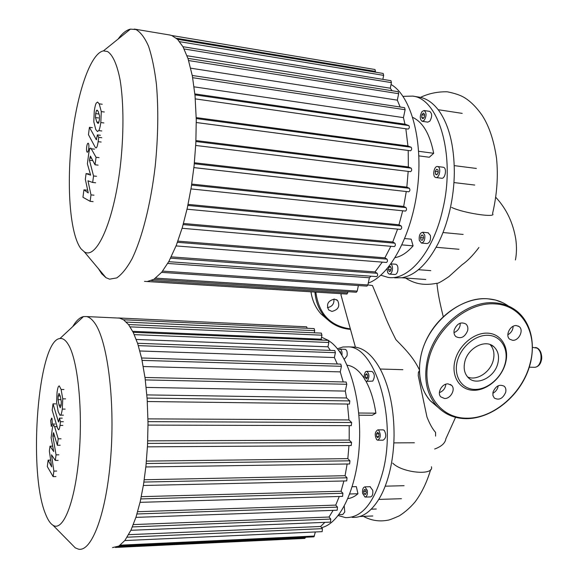 <?xml version="1.0" encoding="UTF-8"?>
<svg xmlns="http://www.w3.org/2000/svg" width="578" height="578" viewBox="0 0 578 578"><rect width="100%" height="100%" fill="white"/><g stroke="black" fill="none" stroke-linecap="round" stroke-linejoin="round"><path stroke-width="0.87" d="M337.4 348.765L342.949 346.995L348.628 346.865C375.021 347.01 396.624 416.268 383.293 470.051C374.811 502.174 362.211 518.025 345.478 517.599L338.246 515.554M351.713 346.988L355.08 347.118C364.956 348.447 373.706 356.467 381.335 371.177C389.818 388.676 394.059 410.077 394.073 435.364C393.914 447.524 392.592 459.04 390.107 469.928C387.585 480.773 384.146 490.021 379.804 497.687C371.538 511.588 362.276 518.141 352.016 517.339M352.233 486.734L356.344 486.633L357.955 493.749C354.719 496.531 351.373 498.149 347.934 498.597M357.955 493.749L349.777 493.98M344.242 506.277L344.777 511.978L342.776 514.514L338.925 514.658M367.305 490.44C367.702 494.414 366.943 496.625 365.029 497.08L362.644 493.46C362.254 489.508 363.013 487.297 364.935 486.842L367.305 490.44M370.036 486.712L372.731 490.296C373.135 494.255 372.369 496.466 370.44 496.921L365.332 497.073M378.792 430.328C381.068 434.931 380.692 438.218 377.665 440.183L376.69 439.692C374.436 435.082 374.819 431.802 377.839 429.859L378.792 430.328M383.019 429.859L384.262 430.335C386.559 434.923 386.183 438.196 383.135 440.161L377.961 440.183M365.599 371.719L366.719 371.329C369.414 373.706 369.631 376.921 367.377 380.981L366.279 381.35C363.591 378.987 363.367 375.772 365.599 371.719M371.849 371.473L372.08 371.481C374.79 373.85 375.014 377.058 372.752 381.104L366.517 381.357M338.498 350.167L340.074 349.126C341.641 349.798 342.27 351.836 341.938 355.246M345.052 349.307L345.239 349.314C346.908 350.087 347.515 352.248 347.053 355.802L344.734 358.822L343.989 358.801M339.654 351.756L340.298 351.547L340.955 353.678M339.792 351.959L340.449 351.98M366.69 373.72L367.709 375.317L367.507 377.94L366.286 378.958L365.274 377.355L365.477 374.739L366.69 373.72M365.477 374.739L367.377 374.79M365.274 377.355L367.543 377.412M378.843 433.457L378.987 436.173L377.882 437.727L376.639 436.571L376.495 433.861L377.593 432.308L378.843 433.457M376.495 433.861L378.865 433.861M376.639 436.571L378.713 436.563M366.264 492.557L365.441 494.537L364.14 493.93L363.678 491.358L364.501 489.385L365.795 489.978L366.264 492.557M363.678 491.358L366.033 491.293M364.14 493.93L365.708 493.887M365.975 381.278C370.679 389.832 373.98 400.46 375.881 413.169L358.721 413.017M347.118 365.18C353.295 366.011 358.981 370.375 364.183 378.272M375.881 413.169L372.145 415.293L358.916 415.192M404.073 485.701L385.201 486.177M376.3 509.001L371.264 509.182M419.303 370.787L418.4 372.377L418.255 375.765L426.961 416.984C429.743 424.028 432.611 429.158 435.574 432.38L435.595 436.13M367.875 284.947L372.47 285.525L383.546 312.221C386.082 319.287 390.208 328.441 395.93 339.683C407.396 351.287 413.805 358.461 419.288 369.609M341.396 293.718L340.941 294.852L342.104 298.862M478.924 247.5C473.042 255.332 467.414 261.083 462.053 264.76L448.925 276.595C442.307 281.11 438.305 283.379 436.925 283.422C438.102 294.845 439.901 302.944 443.254 316.708M403.039 96.36L412.641 96.1C438.89 98.52 455.76 156.009 442.741 209.453C433.168 252.687 408.119 281.154 387.881 277.353L380.83 275.215M418.559 97.032L419.462 97.176C426.716 98.47 433.218 103.007 438.969 110.774C449.048 125.151 454.164 145.613 454.33 172.143C454.214 184.967 452.726 197.654 449.857 210.204C446.946 222.725 442.958 233.974 437.893 243.959C427.164 264.11 415.206 275.366 402.013 277.729L394.615 277.837M404.752 238.57L411.16 239.155L413.089 245.86C407.266 252.55 401.291 256.473 395.157 257.622M413.089 245.86L401.985 244.891M390.88 263.994C392.325 265.179 392.794 267.339 392.289 270.475C391.667 272.903 390.692 274.102 389.362 274.088C387.816 273.553 387.115 271.732 387.246 268.611M395.648 264.225L395.822 264.24C397.642 265.013 398.293 267.231 397.772 270.887C397.144 273.307 396.161 274.507 394.825 274.492L389.543 274.102M424.751 234.986C425.184 239.704 424.064 242.392 421.391 243.056L419.288 240.304C418.862 235.607 419.982 232.92 422.655 232.255L424.751 234.986M428.139 232.775L430.422 235.513C430.856 240.217 429.729 242.897 427.041 243.555L421.572 243.071M437.943 166.63C441.397 167.757 439.403 178.421 435.906 177.547L435.516 177.432C432.091 176.254 434.085 165.676 437.582 166.529L437.943 166.63M443.174 167.237L443.658 167.353C447.134 168.48 445.132 179.115 441.614 178.234L436.036 177.562M422.07 111.518L424.093 110.535C426.629 112.609 426.665 115.889 424.209 120.361L422.207 121.322C419.679 119.263 419.635 115.997 422.07 111.518M429.627 111.373L429.692 111.381C432.243 113.461 432.286 116.727 429.815 121.185L427.807 122.139L422.287 121.329M423.363 113.093L424.57 114.278L424.339 117.124L422.908 118.765L421.716 117.572L421.94 114.74L423.363 113.093M421.94 114.74L424.498 115.123M421.716 117.572L423.696 117.869M438.023 169.889L438.211 172.67L436.917 174.816L435.436 174.188L435.256 171.413L436.542 169.267L438.023 169.889M435.256 171.413L438.146 171.774M435.436 174.188L437.17 174.397M423.544 237.688L422.576 240.137L421.051 240.101L420.488 237.623L421.441 235.174L422.973 235.203L423.544 237.688M421.441 235.174L423.002 235.318M420.488 237.623L423.457 237.898M390.677 270.938L389.283 271.537L388.459 269.558L389.023 266.971L390.41 266.357L391.241 268.344L390.677 270.938M389.023 266.971L390.721 267.101M388.459 269.558L390.938 269.738M412.764 117.413C422.937 122.225 429.909 134.175 433.681 153.278L418.645 151.292M433.681 153.278L429.302 157.245L418.877 155.887M463.137 234.444L443.008 232.529M453.94 182.569L474.748 185.054M430.805 270.634L418.443 269.695M467.631 376.979C476.814 381.198 490.643 372.044 493.323 360.08C494.768 353.722 493.691 348.548 490.086 344.56M464.755 361.994C463.346 368.489 464.502 373.691 468.223 377.6C476.438 386.487 494.797 377.398 497.896 363.107C499.45 356.2 498.113 350.759 493.894 346.778C485.527 338.708 467.689 347.92 464.755 361.994M505.606 362.796C509.565 347.739 501.372 333.73 487.702 333.152C474.09 332.35 458.499 345.557 454.879 361.077C451.057 376.589 460.001 390.164 473.519 390.287C486.994 390.634 501.841 377.86 505.606 362.796M505.194 363.352C508.943 349.083 501.169 335.832 488.229 335.305C475.347 334.554 460.601 347.06 457.169 361.741C453.542 376.423 461.981 389.283 474.791 389.406C487.543 389.745 501.632 377.629 505.194 363.352M513.141 326.31C512.939 330.074 511.176 332.885 507.838 334.756M512.628 340.305C518.928 340.948 524.123 329.987 519.116 326.57L516.385 325.587C510.136 324.894 504.883 335.76 509.767 339.235L512.628 340.305M460.254 323.138L460.045 325.79C459.084 329.149 457.061 331.418 453.983 332.588M467.631 330.674C468.223 327.863 467.66 325.645 465.933 324.02C460.876 321.534 456.96 323.536 454.2 330.016C453.622 332.755 454.156 334.929 455.796 336.548C460.861 339.163 464.806 337.205 467.631 330.674M448.051 383.879C442.033 383.416 436.737 392.953 440.804 396.884L444.533 398.495C450.602 398.914 455.854 389.276 451.649 385.396L448.051 383.879M498.185 385.772L497.969 386.993C497.131 389.861 495.411 391.949 492.817 393.257M493.02 392.108L492.911 395.453L494.298 398.047C499.031 400.547 502.817 398.654 505.656 392.354C506.241 389.81 505.793 387.802 504.312 386.306C499.58 383.908 495.823 385.844 493.02 392.108M445.848 384.211C445.392 388.308 443.247 391.111 439.396 392.621M334.431 299.093L337.61 300.502C340.247 306.145 338.347 309.779 331.916 311.419L328.629 309.924C326.115 304.274 328.044 300.668 334.431 299.093M327.415 307.641C332.126 306.723 334.301 303.876 333.925 299.093M144.486 281.356L147.195 281.537L153.965 279.275L161.717 272.224L168.913 261.372L176.297 245.347L182.359 227.414L187.308 208.001L191.231 187.366L194.1 165.698L195.834 143.142L196.267 119.805L195.039 95.76L192.373 76.065L188.038 58.674L183.038 46.869L177.583 39.362L171.774 35.525L169.506 34.955M98.441 268.705L101.699 273.726L105.962 277.678L109.582 279.167L116.756 277.91C121.792 274.463 126.857 268.163 131.943 259.009C141.986 238.461 150.75 204.352 155.222 166.11C158.155 136.625 158.56 109.401 156.443 84.439C154.601 69.208 151.971 56.478 148.553 46.262C144.782 37.707 140.57 32.13 135.924 29.529L130.426 29.131C126.293 30.099 122.189 33.408 118.107 39.058M81.079 248.894C70.191 234.928 66.513 187.771 71.556 141.48C76.506 95.218 90.117 53.443 103.419 50.893L107.472 51.5C112.797 54.794 117.291 64.837 120.253 80.841C123.822 103.455 123.858 135.584 120.238 166.934C113.483 222.985 96.208 259.941 84.294 251.82L81.079 248.894M187.019 55.741L390.273 88.21L392.079 90.746M190.711 68.19L397.317 100.153L400.149 107.009M194.056 86.837L403.437 117.616L404.968 124.176L194.865 93.918M405.843 128.764L407.931 145.974L196.231 117.609M408.205 150.475L408.357 166.948L195.949 140.57M408.176 171.391L406.84 187.113L194.396 162.765M406.269 191.52L403.675 206.425L191.737 184.079M402.707 210.797L398.972 224.763L188.088 204.388M397.592 229.105L392.758 241.98L183.472 223.491M390.858 246.293L384.897 257.831L177.887 241.134M382.268 262.123L375.028 271.913L171.254 256.878M371.047 276.19L369.407 277.751L167.736 263.452M368.273 283.083C389.919 275.424 411.941 235.398 417.547 187.814C423.284 140.252 410.987 95.883 391.046 84.489M147.195 281.537L346.937 294.065L348.035 291.702M153.907 279.311L356.351 292.237L357.211 291.117L358.382 285.546M161.602 272.368L366.972 286.124L367.868 284.976L369.407 277.751M375.028 271.913L377.174 273.3C377.933 274.76 377.766 275.858 376.668 276.595L168.74 261.69M384.897 257.831L386.971 259.103C387.766 260.577 387.585 261.697 386.444 262.455L386.263 262.383M392.758 241.98L394.868 243.194C395.677 244.682 395.497 245.816 394.319 246.589L394.145 246.531M398.972 224.763L401.175 225.955C402.006 227.45 401.818 228.592 400.605 229.394L400.438 229.336M405.272 211.028L405.424 211.078C406.659 210.262 406.861 209.106 406.016 207.603L403.675 206.425M193.89 167.591L408.769 191.802C410.033 190.971 410.243 189.808 409.39 188.312L406.84 187.113M410.539 171.68L195.711 145.454L410.539 171.68C411.818 170.828 412.035 169.657 411.175 168.169L408.357 166.948M196.289 122.507L410.496 150.771C411.789 149.904 412.013 148.734 411.153 147.26L407.931 145.974M408.169 129.096L195.313 98.889L408.169 129.096C409.462 128.215 409.686 127.044 408.834 125.592L404.968 124.176M192.257 75.472L404.578 107.681L405.12 109.719L403.437 117.616M187.929 58.349L398.155 91.707L398.668 93.708L397.317 100.153M182.951 46.71L390.938 80.674L391.429 82.632L390.273 88.21M177.525 39.311L383.178 73.457L383.655 75.378L382.838 79.352M176.406 38.278L375.462 71.405L374.999 69.512L171.76 35.518M375.462 71.405L375.31 72.149M112.515 547.597L118.931 546.037L124.891 540.452L131.018 530.04L136.068 516.913L140.216 501.646L143.525 484.516L145.981 465.695L147.527 445.255L148.019 423.161L147.173 399.217L145.121 378.409L141.711 358.613L137.709 343.672L133.294 332.531L128.569 324.648L123.562 319.8L119.516 318.11L116.994 317.987M70.263 542.778L75.227 547.814L78.276 549.1C91.555 552.684 106.576 513.488 110.803 456.295C115.123 399.174 107.262 340.341 94.778 323.153C92.104 319.323 89.359 317.127 86.534 316.563L83.478 316.571C79.735 317.423 76.152 320.768 72.734 326.599M45.604 514.203C27.708 471.85 38.054 339.943 59.96 338.527C62.85 338.108 65.625 340.095 68.298 344.495C77.784 359.668 83.066 409.932 78.991 456.244C75.003 502.658 62.995 531.97 53.024 525.272C50.3 523.567 47.83 519.875 45.604 514.203M132.702 331.331L321.13 339.185L322.148 340.117M136.235 339.459L327.957 346.814L330.378 350.384M139.869 350.99L334.373 357.529L337.314 364.003M143.279 366.531L340.254 371.885L343.224 381.957M146.176 387.405L345.319 391.089L346.569 397.975L146.855 394.904M347.457 404.044L348.953 419.946L147.975 418.869M349.206 425.654L349.206 440.075L147.722 440.848M348.96 445.566L347.833 458.636L146.422 461.107M347.132 463.997L345.073 475.708L144.254 479.733M343.888 480.983L341.042 491.242L141.299 496.654M339.264 496.473L335.724 505.107L137.643 511.703M333.109 510.345L329.026 517.028L133.352 524.578M324.858 522.353L320.624 526.479L128.663 534.672M321.57 527.62C340.117 523.581 357.045 488.475 359.364 444.366C361.785 400.287 349.076 356.879 331.519 342.711L328.456 340.442M328.42 340.42L321.534 337.191M115.39 547.453L304.859 538.407L305.524 537.244M118.902 546.058L313.905 536.846L315.371 531.962M320.624 526.479L322.43 528.653L322.163 531.659L124.819 540.553M329.026 517.028L330.768 519.073L330.493 522.122L130.903 530.293M335.724 505.107L337.494 507.116L337.205 510.201L135.924 517.375M341.042 491.242L342.884 493.265L342.581 496.379L140.057 502.34M143.366 485.484L346.721 480.918L347.038 477.789L345.073 475.708M145.851 466.959L349.625 463.961L349.965 460.81L347.833 458.636M147.448 446.845L351.214 445.551L351.561 442.401L349.206 440.075M148.026 425.097L351.287 425.661L351.648 422.504L348.953 419.946M147.318 401.522L349.43 404.073L349.806 400.93L346.569 397.975M144.999 377.47L346.128 382.022L346.764 384.276L345.319 391.089M141.574 357.992L340.81 364.111L341.425 366.315L340.254 371.885M137.578 343.289L334.792 350.543L335.377 352.696L334.373 357.529M133.193 332.314L328.282 340.37L328.846 342.479L327.957 346.814M130.129 326.852L321.939 335.197L321.339 333.123M321.939 335.197L321.13 339.185M314.273 332.805L314.707 330.645L314.129 328.6M307.214 328.282L306.593 326.808M95.673 113.606L96.425 110.55L97.039 110.095L98.202 111.453L99.539 115.925L99.351 120L98.592 123.02L97.993 123.454L96.793 122.016L95.493 117.572L95.673 113.606L98.65 113.996M95.789 129.559L93.802 121.785L94.265 111.149C94.9 106.829 95.572 104.148 96.28 103.094L97.574 102.06L99.221 103.838L101.294 111.605L100.81 122.55C100.153 126.936 99.467 129.617 98.744 130.592L97.494 131.538L95.789 129.559M101.757 130.968L98.744 130.592M95.139 147.123L88.456 134.667L89.424 127.304L96.338 139.739L97.371 134.898L98.73 137.354L98.152 141.675C97.465 146.147 96.707 148.206 95.876 147.86L95.139 147.123M92.357 127.673L89.424 127.304M100.37 135.259L97.371 134.898M101.75 137.723L98.73 137.354M88.304 143.272C88.896 144.067 89.041 145.844 88.745 148.611C88.376 150.988 87.892 152.195 87.292 152.245L87.133 152.159C86.548 151.357 86.397 149.579 86.693 146.841C87.061 144.464 87.545 143.25 88.145 143.192L88.304 143.272M87.972 180.813L90.999 194.887L90.132 201.325L82.95 197.271L83.933 189.851L88.261 192.922L85.327 179.296L86.079 173.617L90.638 175.148L87.379 163.834L88.658 154.124C89.308 149.781 90.031 147.773 90.84 148.091L96.056 157.281L95.045 164.795L90.378 156.074L89.467 160.236L93.542 175.972L92.668 182.475L87.972 180.813M93.976 195.176L90.999 194.887M93.109 201.606L90.132 201.325M86.852 190.14L83.933 189.851M89.005 173.927L86.079 173.617M99.062 157.621L96.056 157.281M98.05 165.12L95.045 164.795M92.415 160.568L89.467 160.236M96.533 176.283L93.542 175.972M95.652 182.778L92.668 182.475M58.183 395.916L59.064 393.481L60.249 396.017L61.304 401.537L61.123 405.344L60.249 407.721L59.035 405.084L58.01 399.622L58.183 395.916L60.228 395.944M58.176 411.565L56.608 402.266L57.056 392.289C57.598 388.633 58.161 386.595 58.739 386.191L59.317 385.938L61.123 389.478L62.749 398.849L62.294 409.094C61.73 412.793 61.152 414.802 60.567 415.134L60.025 415.344L58.176 411.565M63.399 415.156L60.567 415.134M57.533 428.117L52.186 410.192L53.024 403.849L58.32 421.405L58.653 422.041L59.426 418.132L60.509 421.709L60.011 425.415C59.548 428.544 59.043 429.989 58.486 429.75L57.533 428.117M55.784 403.877L53.024 403.849M62.251 418.147L59.426 418.132M63.349 421.716L60.509 421.709M52.006 418.458L52.331 424.042L51.341 426.492L50.676 420.546L51.666 418.089L52.006 418.458M51.5 454.799L53.87 471.099L53.125 476.633L47.302 466.554L48.155 460.153L51.659 466.851L49.361 451.05L50.004 446.158L53.703 451.555L51.124 437.719L52.222 429.353C52.67 426.282 53.162 424.859 53.696 425.09L54.614 426.665L58.219 438.81L57.352 445.255L53.523 432.669L52.844 436.014L56.059 454.85L55.307 460.435L51.5 454.799M56.68 471.056L53.87 471.099M55.929 476.583L53.125 476.633M50.676 460.124L48.155 460.153M52.692 446.137L50.004 446.158M61.044 438.803L58.219 438.81M60.17 445.241L57.352 445.255M54.643 436.014L52.844 436.014M58.869 454.821L56.059 454.85M58.118 460.406L55.307 460.435M529.303 367.196L534.253 367.297C537.193 367.348 539.317 365.26 540.618 361.048C541.745 355.174 540.596 350.868 537.179 348.144L532.569 347.364M434.663 449.034C441.52 446.491 445.255 443.08 445.862 438.796L455.565 417.309M431.412 466.764C434.389 475.932 402.1 472.977 392.708 463.108M420.488 97.379C428.681 93.463 437.597 91.606 447.249 91.801C454.561 93.231 460.153 95.095 464.033 97.393C470.275 101.092 476.301 107.046 482.095 115.268C489.104 126.047 493.915 140.425 496.545 158.401C498.323 176.254 496.993 194.663 492.543 213.636C497.159 218.217 462.87 213.036 451.613 207.394M508.452 306.087C502.492 301.795 495.584 299.368 487.731 298.812C460.355 296.196 427.691 323.586 421.073 355.21C417.244 373.793 420.3 388.965 430.249 400.735L438.254 407.541M466.2 418.667C489.27 418.783 514.341 400.706 525.763 376.227C537.265 351.8 533.552 323.579 515.923 310.422C509.854 305.921 502.773 303.392 494.689 302.829C467.125 300.242 434.15 327.943 427.409 359.848C423.501 378.597 426.542 393.885 436.535 405.727C444.251 414.123 454.062 418.414 465.976 418.595M530.055 363.62C538.429 334.026 522.548 305.112 494.963 303.898C467.602 301.803 435.624 328.672 428.558 360.181C421.073 391.682 439.706 418.371 466.598 418.183C493.294 418.84 522.743 393.307 530.055 363.62M315.834 292.114C318.781 313.854 330.305 326.115 350.398 328.896M314.923 292.056C315.761 302.135 319.229 310.574 325.335 317.38C332.097 324.583 340.493 328.571 350.521 329.337M310.993 291.811C312.279 300.574 315.639 307.966 321.065 313.984L327.524 319.583M151.45 280.547L347.775 292.967M155.655 278.141L357.211 291.117M162.606 271.111L367.868 284.976M170.611 258.171L377.174 273.3M177.453 242.312L386.971 259.103M183.168 224.596L394.868 243.194M187.864 205.436L401.175 225.955M191.585 185.097L406.016 207.603M194.295 163.747L409.39 188.312M195.913 141.531L411.175 168.169M196.245 118.555L411.153 147.26M194.959 94.879L408.834 125.592M192.662 77.69L405.12 109.719M188.638 60.56L398.668 93.708M184.129 48.964L391.429 82.632M179.642 41.681L383.655 75.378M118.064 546.513L305.444 537.634M120.246 545.162L314.504 536.052M127.167 537.193L322.43 528.653M132.398 526.919L330.768 519.073M136.979 513.979L337.494 507.116M140.822 498.93L342.884 493.265M143.908 482.059L347.038 477.789M146.198 463.52L349.965 460.81M147.614 443.398L351.561 442.401M148.011 421.651L351.648 422.504M147.094 398.083L349.806 400.93M145.324 379.919L346.764 384.276M126.344 322.091L314.707 330.645M142.087 360.383L341.425 366.315M138.33 345.637L335.377 352.696M134.269 334.633L328.846 342.479M97.74 110.723L96.425 110.55M98.896 122.283L96.793 122.016M98.47 117.955L95.493 117.572M102.219 104.242L99.221 103.838M104.315 112.002L101.294 111.605M103.838 122.933L100.81 122.55M96.613 139.493L96.042 139.428M101.164 142.036L98.152 141.675M89.966 148.748L88.745 148.611M94.51 149.146L91.548 148.806M91.584 158.155L89.771 157.953M59.245 393.596L58.812 393.589M61.152 405.106L59.035 405.084M60.813 399.658L58.01 399.622M63.948 389.529L61.123 389.478M65.596 398.885L62.749 398.849M65.141 409.116L62.294 409.094M58.963 421.405L58.32 421.405M62.85 425.422L60.011 425.415M55.098 424.05L52.331 424.042M57.099 426.665L54.614 426.665M54.065 434.042L53.104 434.042M372.08 371.481L366.719 371.329M345.239 349.314L340.074 349.126M383.301 429.859L377.839 429.859M370.339 486.705L364.935 486.842M355.08 347.118L348.628 346.865M402.866 369.682L380.223 369.024M414.361 442.777L393.828 442.885M401.435 498.706L378.785 499.414M372.788 515.988L359.798 516.494M541.203 360.947C540.307 364.443 538.313 366.553 535.221 367.283M419.325 371.517L418.4 372.377M340.941 294.852L355.398 347.147M495.845 197.38C506.444 208.803 513.098 222.783 515.807 239.335C516.797 246.741 516.674 253.626 515.432 259.97M541.239 360.788C542.034 358.526 541.853 355.636 540.705 352.11C539.332 349.206 537.569 347.674 535.416 347.515M436.86 283.263C424.122 285.763 414.816 283.964 405.561 278.04M363.381 516.356C371.09 520.511 379.182 521.804 387.65 520.229C389.03 520.157 392.91 518.697 399.304 515.836C405.301 511.992 410.611 507.289 415.221 501.74C421.796 492.839 426.932 482.139 430.639 469.654M429.692 111.381L424.093 110.535M443.297 167.252L437.582 166.529M428.312 232.79L422.655 232.255M395.822 264.24L390.981 263.864M419.462 97.176L412.641 96.1M462.219 113.382L438.167 109.697M476.38 168.451L454.25 165.626M458.975 249.277L436.13 247.276M425.776 279.492L401.775 277.765M466.143 418.667C454.178 418.486 444.309 414.173 436.535 405.727L430.249 400.735C416.745 385.692 415.741 358.476 428.565 335.572C441.317 312.64 466.208 297.294 487.615 298.775L495.584 300.047L502.918 302.764M518.119 325.985L519.116 326.57M451.649 385.396L450.378 384.449M493.894 346.778L491.076 344.965M350.528 329.373C340.5 328.579 332.104 324.583 325.335 317.38L321.065 313.984C315.624 307.958 312.25 300.567 310.957 291.811M336.475 299.657L337.61 300.502M103.419 50.893L130.426 29.131M394.319 246.589L182.099 228.288M400.605 229.394L187.041 209.2M386.444 262.455L176.073 245.925M193.89 167.62L408.769 191.802M196.289 122.522L410.496 150.771M190.978 188.919L405.424 211.078M84.294 251.82L105.962 277.678M134.327 29.073L170.033 35.048M59.96 338.527L83.478 316.571M118.411 317.972L306.643 326.808M123.526 319.779L314.179 328.6M128.497 324.554L321.397 333.123M53.024 525.272L75.227 547.814M86.534 316.563L119.516 318.11"/></g></svg>
